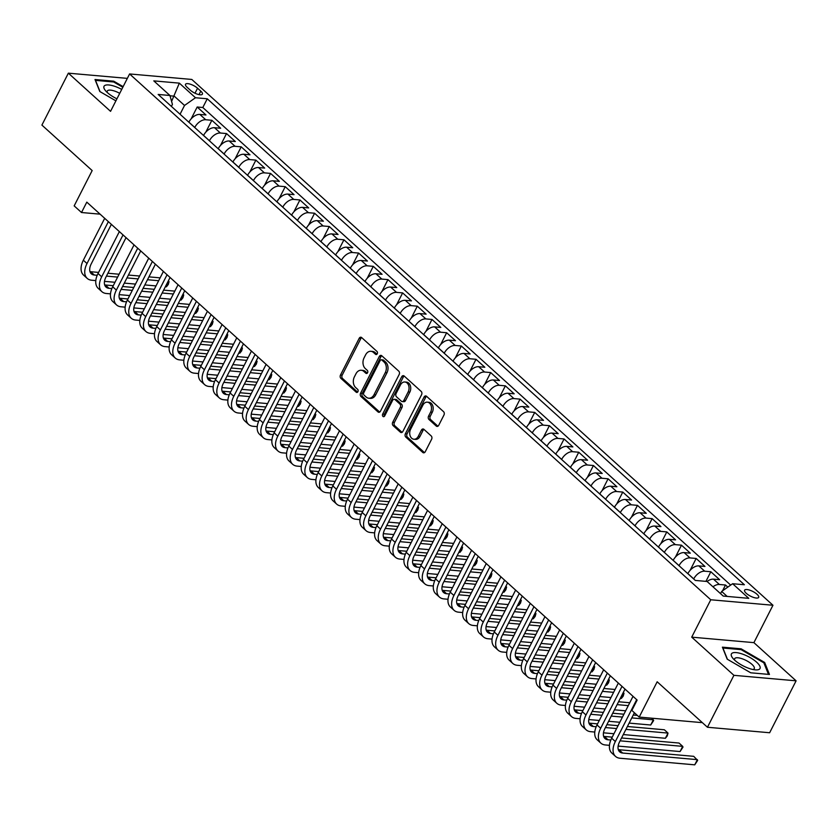 <?xml version="1.0" encoding="UTF-8"?>
<svg xmlns="http://www.w3.org/2000/svg" width="838" height="838" viewBox="0 0 838 838"><rect width="100%" height="100%" fill="white"/><g stroke="black" fill="none" stroke-linecap="round" stroke-linejoin="round"><path stroke-width="1.26" d="M377.257 353.772A1.697 1.236 -85 0 0 376.974 351.436L361.67 337.588A2.42 1.77 -85 0 0 360.843 337.211A2.42 1.77 -85 0 0 359.188 338.322L340.49 375.015A2.42 1.77 -85 0 0 340.898 378.357L356.202 392.205A1.697 1.236 -85 0 0 357.658 389.356L355.679 387.565A7.762 5.667 -85 0 1 354.39 376.87L355.951 373.811A7.762 5.667 -85 0 1 361.241 370.249A7.762 5.667 -85 0 1 363.881 371.454L365.86 373.245A1.697 1.236 -85 0 0 367.316 370.396L365.337 368.605A7.762 5.667 -85 0 1 364.048 357.91L365.609 354.851A7.762 5.667 -85 0 1 370.899 351.29A7.762 5.667 -85 0 1 373.539 352.494L375.518 354.285A1.697 1.236 -85 0 0 377.257 353.772M757.018 594.268A7.898 2.608 27 0 0 749.696 590.151A7.898 2.608 27 0 0 744.594 590.203A7.898 2.608 27 0 0 746.26 593.314A7.898 2.608 27 0 0 753.582 597.431A7.898 2.608 27 0 0 758.673 597.379A7.898 2.608 27 0 0 757.018 594.268M436.242 426.05A2.42 1.77 -85 0 0 437.069 426.427A2.42 1.77 -85 0 0 438.724 425.316L443.962 415.02A2.42 1.77 -85 0 0 443.564 411.678L426.563 396.301A2.42 1.77 -85 0 0 425.746 395.924A2.42 1.77 -85 0 0 424.091 397.034L405.393 433.738A2.42 1.77 -85 0 0 405.791 437.08L422.792 452.457A2.42 1.77 -85 0 0 423.619 452.834A2.42 1.77 -85 0 0 425.264 451.724L431.601 439.28A2.42 1.77 -85 0 0 431.203 435.938L423.934 429.36A2.42 1.77 -85 0 0 423.106 428.983A2.42 1.77 -85 0 0 421.451 430.093L418.309 436.263A6.484 4.735 -85 0 1 413.888 439.238A6.484 4.735 -85 0 1 410.599 429.286L422.907 405.131A6.484 4.735 -85 0 1 427.338 402.156A6.484 4.735 -85 0 1 430.617 412.107L428.564 416.13A2.42 1.77 -85 0 0 428.972 419.471L436.242 426.05L437.918 426.196A2.42 1.77 -85 0 0 437.928 426.207M127.345 78.374L68.36 73.168L41.9 125.092L92.17 170.564L74.173 205.876L81.506 212.517L86.806 202.136L637.142 700.065L631.852 710.446L639.195 717.087L701.385 722.576L701.668 722.021M733.91 675.323L796.1 680.823L753.907 642.641L691.717 637.152L733.91 675.323L707.45 727.258L657.181 681.776L639.195 717.087M691.717 637.152L710.76 599.767L129.597 73.954L191.797 79.442L772.961 605.256L710.76 599.767M68.36 73.168L110.553 111.339L129.597 73.954M399.171 374.492A2.42 1.77 -85 0 0 398.762 371.15L381.772 355.762A2.42 1.77 -85 0 0 380.944 355.385A2.42 1.77 -85 0 0 379.289 356.506L360.591 393.2A2.42 1.77 -85 0 0 360.989 396.542L377.99 411.919A2.42 1.77 -85 0 0 378.818 412.296A2.42 1.77 -85 0 0 380.473 411.186L399.171 374.492M404.167 376.032L421.168 391.409A2.42 1.77 -85 0 1 421.566 394.75L402.869 431.455A2.42 1.77 -85 0 1 401.213 432.565A2.42 1.77 -85 0 1 400.386 432.188L393.116 425.61A2.42 1.77 -85 0 1 392.708 422.268L400.292 407.383A2.42 1.77 -85 0 0 399.894 404.042L395.065 399.674A2.42 1.77 -85 0 0 394.248 399.297A2.42 1.77 -85 0 0 392.593 400.407L384.694 415.899A1.697 1.236 -85 0 1 382.673 414.077L401.685 376.765A2.42 1.77 -85 0 1 403.34 375.654A2.42 1.77 -85 0 1 404.167 376.032M796.1 680.823L769.64 732.747L707.45 727.258M727.813 587.103L725.509 585.018L722.555 590.811M712.96 586.799A9.878 5.908 -47.9 0 1 719.371 584.484L713.505 579.163L719.633 579.707L710.834 571.746L705.931 581.363M693.707 578.985L693.738 578.911A9.878 5.908 -47.9 0 1 704.695 571.202L698.829 565.891L704.957 566.436L696.158 558.464L690.093 570.364M679.031 565.702L679.063 565.64A9.878 5.908 -47.9 0 1 690.02 557.919L684.154 552.609L690.282 553.153L681.483 545.182L675.418 557.092M664.356 552.42L664.387 552.357A9.878 5.908 -47.9 0 1 675.344 544.648L669.468 539.337L675.606 539.871L666.807 531.91L660.742 543.81M649.68 539.148L649.712 539.085A9.878 5.908 -47.9 0 1 660.669 531.365L654.792 526.055L660.931 526.599L652.132 518.628L646.067 530.527M635.005 525.866L635.036 525.803A9.878 5.908 -47.9 0 1 645.993 518.094L640.117 512.772L646.255 513.317L637.456 505.356L631.391 517.256M620.33 512.594L620.361 512.521A9.878 5.908 -47.9 0 1 631.318 504.811L625.441 499.5L631.58 500.045L622.77 492.074L616.716 503.973M605.654 499.312L605.685 499.249A9.878 5.908 -47.9 0 1 616.642 491.529L610.766 486.218L616.904 486.763L608.095 478.791L602.04 490.701M590.979 486.03L591.01 485.967A9.878 5.908 -47.9 0 1 601.967 478.257L596.09 472.946L602.229 473.48L593.419 465.519L587.365 477.419M576.303 472.758L576.335 472.695A9.878 5.908 -47.9 0 1 587.291 464.975L581.415 459.664L587.553 460.209L578.744 452.237L572.679 464.137M561.628 459.475L561.659 459.413A9.878 5.908 -47.9 0 1 572.616 451.692L566.739 446.382L572.878 446.926L564.068 438.965L558.003 450.865M546.952 446.193L546.984 446.13A9.878 5.908 -47.9 0 1 557.94 438.421L552.064 433.11L558.202 433.655L549.393 425.683L543.328 437.583M532.266 432.921L532.308 432.858A9.878 5.908 -47.9 0 1 543.265 425.138L537.388 419.828L543.527 420.372L534.717 412.401L528.652 424.311M517.591 419.639L517.633 419.576A9.878 5.908 -47.9 0 1 528.589 411.867L522.713 406.556L528.851 407.09L520.042 399.129L513.977 411.029M502.915 406.367L502.957 406.304A9.878 5.908 -47.9 0 1 513.914 398.584L508.038 393.273L514.176 393.818L505.366 385.847L499.301 397.746M488.24 393.085L488.282 393.022A9.878 5.908 -47.9 0 1 499.239 385.302L493.362 379.991L499.5 380.536L490.691 372.575L484.626 384.474M473.564 379.803L473.596 379.74A9.878 5.908 -47.9 0 1 484.563 372.03L478.687 366.719L484.825 367.264L476.015 359.293L469.95 371.192M458.889 366.531L458.92 366.468A9.878 5.908 -47.9 0 1 469.877 358.748L464.011 353.437L470.149 353.982L461.34 346.01L455.275 357.92M444.213 353.248L444.245 353.186A9.878 5.908 -47.9 0 1 455.202 345.476L449.336 340.165L455.474 340.699L446.664 332.738L440.599 344.638M429.538 339.977L429.569 339.914A9.878 5.908 -47.9 0 1 440.526 332.194L434.66 326.883L440.798 327.428L431.989 319.456L425.924 331.356M414.862 326.694L414.894 326.631A9.878 5.908 -47.9 0 1 425.851 318.911L419.985 313.601L426.123 314.145L417.314 306.184L411.249 318.084M400.187 313.412L400.218 313.349A9.878 5.908 -47.9 0 1 411.175 305.64L405.309 300.329L411.448 300.873L402.638 292.902L396.573 304.802M385.511 300.14L385.543 300.077A9.878 5.908 -47.9 0 1 396.5 292.357L390.634 287.046L396.772 287.591L387.963 279.62L381.898 291.53M370.836 286.858L370.867 286.795A9.878 5.908 -47.9 0 1 381.824 279.085L375.958 273.775L382.097 274.309L373.287 266.348L367.222 278.247M356.16 273.586L356.192 273.523A9.878 5.908 -47.9 0 1 367.149 265.803L361.283 260.492L367.421 261.037L358.612 253.066L352.547 264.965M341.485 260.304L341.516 260.241A9.878 5.908 -47.9 0 1 352.473 252.521L346.607 247.21L352.746 247.755L343.936 239.794L337.871 251.693M326.81 247.021L326.841 246.959A9.878 5.908 -47.9 0 1 337.798 239.249L331.932 233.938L338.06 234.483L329.261 226.511L323.196 238.411M312.134 233.75L312.165 233.687A9.878 5.908 -47.9 0 1 323.122 225.967L317.256 220.656L323.384 221.201L314.585 213.229L308.52 225.139M297.459 220.467L297.49 220.404A9.878 5.908 -47.9 0 1 308.447 212.695L302.581 207.384L308.709 207.918L299.91 199.957L293.845 211.857M282.783 207.196L282.815 207.133A9.878 5.908 -47.9 0 1 293.771 199.413L287.905 194.102L294.033 194.646L285.234 186.675L279.169 198.575M268.108 193.913L268.139 193.85A9.878 5.908 -47.9 0 1 279.096 186.13L273.23 180.819L279.358 181.364L270.559 173.403L264.494 185.303M253.432 180.631L253.464 180.568A9.878 5.908 -47.9 0 1 264.42 172.858L258.554 167.548L264.682 168.092L255.883 160.121L249.818 172.02M238.757 167.359L238.788 167.296A9.878 5.908 -47.9 0 1 249.745 159.576L243.879 154.265L250.007 154.81L241.208 146.839L235.143 158.749M224.081 154.077L224.113 154.014A9.878 5.908 -47.9 0 1 235.069 146.304L229.203 140.994L235.331 141.528L226.532 133.567L220.467 145.466M209.406 140.805L209.437 140.732A9.878 5.908 -47.9 0 1 220.394 133.022L214.528 127.711L220.656 128.256L211.857 120.284L205.719 119.74A9.878 5.908 132.1 0 0 194.762 127.46L194.73 127.523M205.792 132.184L211.857 120.284M698.829 565.891A9.878 5.908 132.1 0 0 687.872 573.601L687.83 573.663M684.154 552.609A9.878 5.908 132.1 0 0 673.197 560.329L673.155 560.392M669.468 539.337A9.878 5.908 132.1 0 0 658.511 547.046L658.479 547.109M654.792 526.055A9.878 5.908 132.1 0 0 643.835 533.775L643.804 533.837M640.117 512.772A9.878 5.908 132.1 0 0 629.16 520.492L629.129 520.555M625.441 499.5A9.878 5.908 132.1 0 0 614.484 507.21L614.453 507.273M610.766 486.218A9.878 5.908 132.1 0 0 599.809 493.938L599.778 494.001M596.09 472.946A9.878 5.908 132.1 0 0 585.134 480.656L585.102 480.719M581.415 459.664A9.878 5.908 132.1 0 0 570.458 467.384L570.427 467.447M566.739 446.382A9.878 5.908 132.1 0 0 555.783 454.102L555.751 454.165M552.064 433.11A9.878 5.908 132.1 0 0 541.107 440.819L541.076 440.882M537.388 419.828A9.878 5.908 132.1 0 0 526.432 427.548L526.4 427.61M522.713 406.556A9.878 5.908 132.1 0 0 511.756 414.265L511.725 414.328M508.038 393.273A9.878 5.908 132.1 0 0 497.081 400.993L497.049 401.056M493.362 379.991A9.878 5.908 132.1 0 0 482.405 387.711L482.374 387.774M478.687 366.719A9.878 5.908 132.1 0 0 467.73 374.429L467.698 374.492M464.011 353.437A9.878 5.908 132.1 0 0 453.054 361.157L453.023 361.22M449.336 340.165A9.878 5.908 132.1 0 0 438.379 347.875L438.347 347.938M434.66 326.883A9.878 5.908 132.1 0 0 423.703 334.592L423.672 334.666M419.985 313.601A9.878 5.908 132.1 0 0 409.028 321.321L408.996 321.383M405.309 300.329A9.878 5.908 132.1 0 0 394.352 308.038L394.321 308.101M390.634 287.046A9.878 5.908 132.1 0 0 379.677 294.767L379.645 294.829M375.958 273.775A9.878 5.908 132.1 0 0 365.001 281.484L364.97 281.547M361.283 260.492A9.878 5.908 132.1 0 0 350.326 268.202L350.294 268.275M346.607 247.21A9.878 5.908 132.1 0 0 335.65 254.93L335.619 254.993M331.932 233.938A9.878 5.908 132.1 0 0 320.975 241.648L320.944 241.711M317.256 220.656A9.878 5.908 132.1 0 0 306.299 228.376L306.268 228.439M302.581 207.384A9.878 5.908 132.1 0 0 291.624 215.094L291.593 215.157M287.905 194.102A9.878 5.908 132.1 0 0 276.949 201.811L276.917 201.885M273.23 180.819A9.878 5.908 132.1 0 0 262.273 188.54L262.242 188.602M258.554 167.548A9.878 5.908 132.1 0 0 247.598 175.257L247.556 175.32M243.879 154.265A9.878 5.908 132.1 0 0 232.922 161.985L232.88 162.048M229.203 140.994A9.878 5.908 132.1 0 0 218.247 148.703L218.205 148.766M214.528 127.711A9.878 5.908 132.1 0 0 203.571 135.421L203.529 135.494M187.125 87.299L190.362 90.221A7.657 2.524 27 0 0 197.454 94.202A7.657 2.524 27 0 0 202.387 94.16A7.657 2.524 27 0 0 200.785 91.143L197.548 88.22A7.657 2.524 27 0 0 190.456 84.24A7.657 2.524 27 0 0 185.523 84.282A7.657 2.524 27 0 0 187.125 87.299M727.175 596.426L721.665 591.439L732.622 583.719L744.385 584.756L207.258 98.779L195.484 97.742L184.528 105.452L180.055 114.24M732.622 583.719L748.763 598.332L723.215 596.069L707.073 581.467L695.31 580.43L158.173 94.443L169.936 95.49L153.794 80.877L179.342 83.14L195.484 97.742M730.673 585.092L202.806 107.505L197.181 107.013L205.98 114.974L199.853 114.429A9.878 5.908 132.1 0 0 188.885 122.149L188.854 122.212M220.394 133.022L226.532 133.567M235.069 146.304L241.208 146.839M249.745 159.576L255.883 160.121M264.42 172.858L270.559 173.403M279.096 186.13L285.234 186.675M293.771 199.413L299.91 199.957M308.447 212.695L314.585 213.229M323.122 225.967L329.261 226.511M337.798 239.249L343.936 239.794M352.473 252.521L358.612 253.066M367.149 265.803L373.287 266.348M381.824 279.085L387.963 279.62M396.5 292.357L402.638 292.902M411.175 305.64L417.314 306.184M425.851 318.911L431.989 319.456M440.526 332.194L446.664 332.738M455.202 345.476L461.34 346.01M469.877 358.748L476.015 359.293M484.563 372.03L490.691 372.575M499.239 385.302L505.366 385.847M513.914 398.584L520.042 399.129M528.589 411.867L534.717 412.401M543.265 425.138L549.393 425.683M557.94 438.421L564.068 438.965M572.616 451.692L578.744 452.237M587.291 464.975L593.419 465.519M601.967 478.257L608.095 478.791M616.642 491.529L622.77 492.074M631.318 504.811L637.456 505.356M645.993 518.094L652.132 518.628M660.669 531.365L666.807 531.91M675.344 544.648L681.483 545.182M690.02 557.919L696.158 558.464M704.695 571.202L710.834 571.746M719.371 584.484L725.509 585.018M721.665 591.439L720.533 593.65M184.528 105.452L174.252 96.16L170.02 95.783M171.591 101.398L179.342 83.14M171.392 106.416L172.429 104.383L169.936 95.49M753.907 642.641L772.961 605.256M81.506 212.517L100.099 214.161M191.116 118.912L197.181 107.013M202.806 107.505L207.258 98.779M713.505 579.163A9.878 5.908 132.1 0 0 707.094 581.488M123.134 86.639L113.738 81.181L95.008 79.526L99.806 91.52L115.895 100.843M769.452 674.454L764.654 662.47L741.127 648.822L722.398 647.166L727.195 659.16L750.722 672.799L769.452 674.454M113.35 81.946L113.738 81.181M740.74 649.586L741.127 648.822M764.13 663.497L764.654 662.47M376.953 354.202L375.225 352.641A7.762 5.667 -85 0 0 372.585 351.436L370.899 351.29M361.241 370.249L362.917 370.396A7.762 5.667 -85 0 1 365.567 371.601L367.285 373.161M361.66 337.578A2.42 1.77 -85 0 0 360.874 338.468L342.176 375.162A2.42 1.77 -85 0 0 342.574 378.504L357.627 392.121M381.751 355.752A2.42 1.77 -85 0 0 380.965 356.653L362.267 393.347A2.42 1.77 -85 0 0 362.676 396.688L379.666 412.066A2.42 1.77 -85 0 0 379.677 412.076L377.99 411.919M381.898 360.057A1.697 1.236 -85 0 0 380.159 360.57L363.744 392.781A1.697 1.236 -85 0 0 364.027 395.117L366.122 397.013A7.762 5.667 -85 0 0 368.762 398.218A7.762 5.667 -85 0 0 374.052 394.656L385.271 372.638A7.762 5.667 -85 0 0 383.982 361.943L381.898 360.057L383.574 360.204A1.697 1.236 -85 0 0 382.997 359.942L381.321 359.795M368.762 398.218L370.438 398.364A7.762 5.667 -85 0 0 375.728 394.803L374.052 394.656M383.574 360.204L385.669 362.089A7.762 5.667 -85 0 1 386.957 372.784L375.728 394.803M400.386 432.188L402.072 432.335A2.42 1.77 -85 0 0 402.083 432.345L394.792 425.756L393.116 425.61M394.248 399.297L395.924 399.443A2.42 1.77 -85 0 1 396.751 399.82L401.58 404.188A2.42 1.77 -85 0 1 401.978 407.53L394.394 422.415A2.42 1.77 -85 0 0 394.792 425.756M404.157 376.021A2.42 1.77 -85 0 0 403.371 376.922L384.359 414.223A1.697 1.236 -85 0 0 384.412 416.308M408.169 391.933A6.484 4.735 -85 0 0 404.88 381.992A6.484 4.735 -85 0 0 400.459 384.967L396.123 393.472A2.42 1.77 -85 0 0 396.521 396.814L401.35 401.182A2.42 1.77 -85 0 0 402.177 401.559A2.42 1.77 -85 0 0 403.832 400.449L408.169 391.933L409.845 392.09A6.484 4.735 -85 0 0 406.566 382.138L404.88 381.992M402.177 401.559L403.853 401.706A2.42 1.77 -85 0 0 405.508 400.595L403.832 400.449M409.845 392.09L405.508 400.595M427.338 402.156L429.014 402.303A6.484 4.735 -85 0 1 432.293 412.254L430.25 416.276A2.42 1.77 -85 0 0 430.648 419.618L437.918 426.196M413.888 439.238L415.564 439.384A6.484 4.735 -85 0 0 419.985 436.409L418.309 436.263M423.913 429.349A2.42 1.77 -85 0 0 423.127 430.24L419.985 436.409M426.552 396.29A2.42 1.77 -85 0 0 425.767 397.181L407.069 433.885A2.42 1.77 -85 0 0 407.467 437.227L424.468 452.604A2.42 1.77 -85 0 0 424.478 452.614M95.804 280.594L91.688 280.227A18.52 11.083 -47.9 0 1 87.194 278.384L83.528 275.063A18.52 11.083 -47.9 0 1 83.339 260.209L104.687 218.32M87.194 278.384A18.52 11.083 -47.9 0 1 87.016 263.53L108.364 221.641M111.37 224.354L91.216 263.907A12.35 7.385 132.1 0 0 91.332 273.806A12.35 7.385 132.1 0 0 94.327 275.032L97.198 275.283M89.98 271.617A12.35 7.385 132.1 0 0 90.661 271.711L98.57 272.413M106.447 276.1L117.624 277.095M126.957 277.912L138.144 278.907M147.478 279.724L158.665 280.709M167.998 281.537L169.046 281.631L168.291 280.95M107.903 273.24L119.09 274.225M128.424 275.053L139.611 276.037M148.934 276.865L160.121 277.849M166.395 286.826L169.046 281.631L168.281 284.459L166.395 286.826L165.348 286.732M156.015 285.905L144.827 284.92M135.505 284.092L124.317 283.108M114.984 282.28L104.488 281.359M121.73 89.394A16.058 5.3 27 0 0 106.876 84.931A16.058 5.3 27 0 0 105.483 90.651A16.058 5.3 27 0 0 107.4 92.62A16.058 5.3 27 0 0 116.932 98.811M119.719 93.343A10.988 3.624 27 0 0 107.274 91.059A10.988 3.624 27 0 0 107.348 92.578M100.047 91.656L95.522 80.375L113.675 81.977L122.809 87.267M742.918 654.237A16.058 5.3 27 0 0 732.873 658.291A16.058 5.3 27 0 0 748.512 668.221A16.058 5.3 27 0 0 755.635 669.887A16.058 5.3 27 0 0 758.62 664.251A16.058 5.3 27 0 0 742.918 654.237M752.974 669.51A10.988 3.624 27 0 0 754.252 668.672A10.988 3.624 27 0 0 742.541 658.898A10.988 3.624 27 0 0 734.664 658.699A10.988 3.624 27 0 0 734.748 660.218M727.436 659.297L722.922 648.015L741.064 649.618L763.858 662.827L768.477 674.37M110.48 293.866L106.363 293.499A18.52 11.083 -47.9 0 1 101.869 291.655L98.203 288.345A18.52 11.083 -47.9 0 1 98.025 273.492L119.363 231.592M101.869 291.655A18.52 11.083 -47.9 0 1 101.691 276.812L123.039 234.912M126.046 237.636L105.892 277.179A12.35 7.385 132.1 0 0 106.007 287.078A12.35 7.385 132.1 0 0 109.003 288.314L111.873 288.565M104.656 284.889A12.35 7.385 132.1 0 0 105.337 284.993L113.245 285.685M121.122 289.382L132.299 290.367M141.632 291.195L152.82 292.179M162.153 293.007L173.34 293.991M182.674 294.819L183.721 294.913L182.967 294.232M122.578 286.512L133.766 287.497M143.099 288.324L154.286 289.309M163.62 290.137L174.796 291.121M181.071 300.098L183.721 294.913L182.956 297.741L181.071 300.098L180.023 300.004M170.69 299.187L159.503 298.202M150.18 297.375L138.993 296.39M129.66 295.563L119.164 294.63M125.155 307.148L121.039 306.781A18.52 11.083 -47.9 0 1 116.545 304.938L112.879 301.617A18.52 11.083 -47.9 0 1 112.701 286.774L134.049 244.874M116.545 304.938A18.52 11.083 -47.9 0 1 116.367 290.095L137.715 248.195M140.721 250.908L120.567 290.461A12.35 7.385 132.1 0 0 120.682 300.36A12.35 7.385 132.1 0 0 123.678 301.586L126.548 301.837M119.331 298.171A12.35 7.385 132.1 0 0 120.012 298.265L127.921 298.967M135.798 302.654L146.975 303.649M156.308 304.466L167.495 305.461M176.828 306.279L188.016 307.274M197.349 308.091L198.397 308.185L197.642 307.504M137.254 299.795L148.441 300.779M157.774 301.607L168.962 302.591M178.295 303.419L189.472 304.404M195.757 313.381L198.397 308.185L197.632 311.024L195.757 313.381L194.699 313.286M185.366 312.459L174.189 311.474M164.856 310.647L153.668 309.662M144.335 308.834L133.839 307.913M139.831 320.42L135.714 320.064A18.52 11.083 -47.9 0 1 131.22 318.22L127.554 314.899A18.52 11.083 -47.9 0 1 127.376 300.046L148.724 258.156M131.22 318.22A18.52 11.083 -47.9 0 1 131.042 303.366L152.39 261.466M155.397 264.19L135.243 303.744A12.35 7.385 132.1 0 0 135.358 313.642A12.35 7.385 132.1 0 0 138.354 314.868L141.224 315.119M134.007 311.453A12.35 7.385 132.1 0 0 134.688 311.547L142.596 312.249M150.473 315.936L161.661 316.921M170.983 317.749L182.171 318.733M191.504 319.561L202.691 320.545M212.024 321.373L213.072 321.467L212.318 320.786M151.929 313.066L163.117 314.061M172.45 314.879L183.637 315.874M192.97 316.691L204.147 317.686M210.432 326.663L213.072 321.467L212.307 324.296L210.432 326.663L209.374 326.569M200.041 325.741L188.864 324.756M179.531 323.929L168.344 322.944M159.011 322.117L148.515 321.195M154.506 333.702L150.39 333.335A18.52 11.083 -47.9 0 1 145.896 331.492L142.23 328.171A18.52 11.083 -47.9 0 1 142.051 313.328L163.4 271.428M145.896 331.492A18.52 11.083 -47.9 0 1 145.718 316.649L167.066 274.749M170.072 277.472L149.918 317.015A12.35 7.385 132.1 0 0 150.033 326.914A12.35 7.385 132.1 0 0 153.029 328.14L155.899 328.402M148.682 324.725A12.35 7.385 132.1 0 0 149.363 324.83L157.272 325.521M165.149 329.219L176.336 330.203M185.659 331.031L196.846 332.016M206.179 332.843L217.367 333.828M226.7 334.655L227.747 334.739L226.993 334.069M166.605 326.349L177.792 327.333M187.125 328.161L198.313 329.145M207.646 329.973L218.823 330.958M225.108 339.935L227.747 334.739L226.983 337.578L225.108 339.935L224.05 339.84M214.717 339.023L203.54 338.028M194.207 337.211L183.019 336.216M173.686 335.399L163.19 334.467M169.182 346.984L165.065 346.618A18.52 11.083 -47.9 0 1 160.571 344.774L156.905 341.454A18.52 11.083 -47.9 0 1 156.727 326.6L178.075 284.711M160.571 344.774A18.52 11.083 -47.9 0 1 160.393 329.921L181.741 288.031M184.748 290.744L164.594 330.298A12.35 7.385 132.1 0 0 164.719 340.197A12.35 7.385 132.1 0 0 167.705 341.422L170.575 341.674M163.358 338.007A12.35 7.385 132.1 0 0 164.038 338.102L171.947 338.803M179.824 342.491L191.012 343.486M200.334 344.303L211.522 345.298M220.855 346.115L232.042 347.11M241.375 347.927L242.423 348.021L241.669 347.341M181.28 339.631L192.468 340.616M201.801 341.443L212.988 342.428M222.321 343.255L233.509 344.24M239.783 353.217L242.423 348.021L241.658 350.85L239.783 353.217L238.725 353.123M229.403 352.295L218.215 351.311M208.882 350.483L197.695 349.498M188.361 348.671L177.866 347.749M183.857 360.256L179.741 359.89A18.52 11.083 -47.9 0 1 175.247 358.046L171.581 354.736A18.52 11.083 -47.9 0 1 171.402 339.882L192.75 297.982M175.247 358.046A18.52 11.083 -47.9 0 1 175.069 343.203L196.417 301.303M199.423 304.026L179.269 343.57A12.35 7.385 132.1 0 0 179.395 353.468A12.35 7.385 132.1 0 0 182.38 354.704L185.25 354.956M178.033 351.279A12.35 7.385 132.1 0 0 178.714 351.384L186.623 352.075M194.5 355.773L205.687 356.758M215.01 357.585L226.197 358.57M235.53 359.397L246.718 360.382M256.051 361.209L257.098 361.304L256.355 360.623M195.956 352.903L207.143 353.887M216.476 354.715L227.664 355.7M236.997 356.527L248.184 357.512M254.459 366.489L257.098 361.304L256.334 364.132L254.459 366.489L253.401 366.405M244.078 365.578L232.891 364.593M223.557 363.765L212.37 362.781M203.037 361.953L192.541 361.021M198.533 373.539L194.416 373.172A18.52 11.083 -47.9 0 1 189.922 371.328L186.256 368.008A18.52 11.083 -47.9 0 1 186.078 353.165L207.426 311.265M189.922 371.328A18.52 11.083 -47.9 0 1 189.744 356.485L211.092 314.585M214.099 317.298L193.945 356.852A12.35 7.385 132.1 0 0 194.07 366.751A12.35 7.385 132.1 0 0 197.056 367.976L199.926 368.228M192.709 364.561A12.35 7.385 132.1 0 0 193.389 364.656L201.298 365.358M209.175 369.045L220.363 370.04M229.685 370.857L240.873 371.852M250.206 372.669L261.393 373.664M270.726 374.481L271.774 374.576L271.03 373.895M210.631 366.185L221.819 367.17M231.152 367.997L242.339 368.982M251.672 369.809L262.86 370.794M269.134 379.771L271.774 374.576L271.009 377.414L269.134 379.771L268.076 379.677M258.753 378.849L247.566 377.865M238.233 377.037L227.046 376.053M217.712 375.225L207.216 374.303M213.208 386.81L209.091 386.454A18.52 11.083 -47.9 0 1 204.598 384.611L200.931 381.29A18.52 11.083 -47.9 0 1 200.753 366.436L222.101 324.547M204.598 384.611A18.52 11.083 -47.9 0 1 204.42 369.757L225.768 327.857M228.774 330.581L208.62 370.134A12.35 7.385 132.1 0 0 208.746 380.033A12.35 7.385 132.1 0 0 211.731 381.259L214.601 381.51M207.384 377.844A12.35 7.385 132.1 0 0 208.065 377.938L215.974 378.64M223.851 382.327L235.038 383.312M244.371 384.139L255.548 385.124M264.881 385.951L276.069 386.936M285.402 387.764L286.449 387.858L285.706 387.177M225.307 379.457L236.494 380.452M245.827 381.269L257.015 382.264M266.348 383.081L277.535 384.076M283.81 393.053L286.449 387.858L285.685 390.686L283.81 393.053L282.752 392.959M273.429 392.132L262.242 391.147M252.908 390.319L241.721 389.335M232.388 388.507L221.892 387.585M227.884 400.093L223.767 399.726A18.52 11.083 -47.9 0 1 219.273 397.882L215.607 394.562A18.52 11.083 -47.9 0 1 215.429 379.719L236.777 337.819M219.273 397.882A18.52 11.083 -47.9 0 1 219.095 383.039L240.443 341.139M243.449 343.863L223.296 383.406A12.35 7.385 132.1 0 0 223.421 393.305A12.35 7.385 132.1 0 0 226.407 394.53L229.277 394.792M222.06 391.116A12.35 7.385 132.1 0 0 222.74 391.22L230.649 391.912M238.526 395.609L249.714 396.594M259.047 397.422L270.224 398.406M279.557 399.234L290.744 400.218M300.077 401.046L301.125 401.13L300.381 400.459M239.982 392.739L251.17 393.724M260.503 394.551L271.69 395.536M281.023 396.364L292.211 397.348M298.485 406.325L301.125 401.13L300.36 403.968L298.485 406.325L297.427 406.231M288.104 405.414L276.917 404.419M267.584 403.602L256.397 402.607M247.063 401.79L236.567 400.857M242.559 413.375L238.442 413.008A18.52 11.083 -47.9 0 1 233.949 411.165L230.282 407.844A18.52 11.083 -47.9 0 1 230.104 392.991L251.452 351.101M233.949 411.165A18.52 11.083 -47.9 0 1 233.771 396.311L255.119 354.422M258.125 357.135L237.971 396.688A12.35 7.385 132.1 0 0 238.097 406.587A12.35 7.385 132.1 0 0 241.082 407.813L243.952 408.064M236.735 404.398A12.35 7.385 132.1 0 0 237.416 404.492L245.325 405.194M253.202 408.881L264.389 409.876M273.722 410.693L284.899 411.688M294.232 412.506L305.42 413.501M314.753 414.318L315.8 414.412L315.057 413.731M254.658 406.021L265.845 407.006M275.178 407.834L286.366 408.818M295.699 409.646L306.886 410.63M313.161 419.608L315.8 414.412L315.036 417.24L313.161 419.608L312.113 419.513M302.78 418.686L291.593 417.701M282.259 416.874L271.072 415.889M261.739 415.061L251.243 414.14M257.235 426.647L253.118 426.28A18.52 11.083 -47.9 0 1 248.624 424.437L244.958 421.126A18.52 11.083 -47.9 0 1 244.78 406.273L266.128 364.373M248.624 424.437A18.52 11.083 -47.9 0 1 248.446 409.593L269.794 367.693M272.8 370.417L252.647 409.96A12.35 7.385 132.1 0 0 252.772 419.859A12.35 7.385 132.1 0 0 255.758 421.095L258.628 421.346M251.41 417.67A12.35 7.385 132.1 0 0 252.091 417.774L260 418.476M267.877 422.163L279.064 423.148M288.398 423.976L299.585 424.96M308.908 425.788L320.095 426.772M329.428 427.6L330.476 427.694L329.732 427.013M269.333 419.293L280.521 420.278M289.854 421.105L301.041 422.09M310.374 422.918L321.562 423.902M327.836 432.879L330.476 427.694L329.711 430.523L327.836 432.879L326.789 432.796M317.455 431.968L306.268 430.983M296.935 430.156L285.748 429.171M276.414 428.344L265.918 427.411M271.91 439.929L267.793 439.562A18.52 11.083 -47.9 0 1 263.3 437.719L259.633 434.398A18.52 11.083 -47.9 0 1 259.455 419.555L280.803 377.655M263.3 437.719A18.52 11.083 -47.9 0 1 263.122 422.876L284.47 380.976M287.476 383.689L267.322 423.242A12.35 7.385 132.1 0 0 267.448 433.141A12.35 7.385 132.1 0 0 270.433 434.367L273.303 434.618M266.086 430.952A12.35 7.385 132.1 0 0 266.767 431.046L274.675 431.748M282.553 435.435L293.74 436.43M303.073 437.247L314.26 438.243M323.583 439.06L334.771 440.055M344.104 440.872L345.151 440.966L344.408 440.285M284.009 432.576L295.196 433.56M304.529 434.388L315.716 435.372M325.05 436.2L336.237 437.185M342.512 446.162L345.151 440.966L344.387 443.805L342.512 446.162L341.464 446.067M332.131 445.24L320.944 444.255M311.61 443.428L300.423 442.443M291.09 441.616L280.594 440.694M286.586 453.201L282.469 452.845A18.52 11.083 -47.9 0 1 277.975 451.001L274.309 447.681A18.52 11.083 -47.9 0 1 274.131 432.827L295.479 390.937M277.975 451.001A18.52 11.083 -47.9 0 1 277.797 436.148L299.145 394.248M302.151 396.971L281.997 436.525A12.35 7.385 132.1 0 0 282.123 446.424A12.35 7.385 132.1 0 0 285.119 447.649L287.979 447.901M280.761 444.234A12.35 7.385 132.1 0 0 281.442 444.329L289.351 445.03M297.228 448.718L308.415 449.702M317.749 450.53L328.936 451.514M338.259 452.342L349.446 453.327M358.779 454.154L359.827 454.248L359.083 453.568M298.684 445.847L309.871 446.843M319.205 447.66L330.392 448.655M339.725 449.472L350.913 450.467M357.187 459.444L359.827 454.248L359.062 457.077L357.187 459.444L356.14 459.35M346.806 458.522L335.619 457.538M326.286 456.71L315.098 455.725M305.765 454.898L295.269 453.976M301.261 466.483L297.144 466.117A18.52 11.083 -47.9 0 1 292.651 464.273L288.984 460.952A18.52 11.083 -47.9 0 1 288.806 446.109L310.154 404.209M292.651 464.273A18.52 11.083 -47.9 0 1 292.472 449.43L313.821 407.53M316.827 410.253L296.673 449.797A12.35 7.385 132.1 0 0 296.799 459.695A12.35 7.385 132.1 0 0 299.795 460.931L302.654 461.183M295.437 457.506A12.35 7.385 132.1 0 0 296.118 457.611L304.037 458.302M311.904 462L323.091 462.985M332.424 463.812L343.611 464.797M352.934 465.624L364.121 466.609M373.455 467.436L374.502 467.52L373.758 466.85M313.36 459.13L324.547 460.114M333.88 460.942L345.067 461.927M354.401 462.754L365.588 463.739M371.863 472.716L374.502 467.52L373.738 470.359L371.863 472.716L370.815 472.622M361.482 471.804L350.294 470.809M340.961 469.992L329.774 468.997M320.441 468.18L309.945 467.248M315.936 479.765L311.82 479.399A18.52 11.083 -47.9 0 1 307.326 477.555L303.66 474.235A18.52 11.083 -47.9 0 1 303.482 459.381L324.83 417.492M307.326 477.555A18.52 11.083 -47.9 0 1 307.148 462.702L328.496 420.812M331.502 423.525L311.348 463.079A12.35 7.385 132.1 0 0 311.474 472.978A12.35 7.385 132.1 0 0 314.47 474.203L317.33 474.455M310.112 470.788A12.35 7.385 132.1 0 0 310.793 470.883L318.712 471.585M326.579 475.272L337.766 476.267M347.1 477.084L358.287 478.079M367.62 478.896L378.797 479.891M388.13 480.708L389.178 480.803L388.434 480.122M328.035 472.412L339.222 473.397M348.556 474.224L359.743 475.209M369.076 476.036L380.263 477.021M386.538 485.998L389.178 480.803L388.413 483.631L386.538 485.998L385.49 485.904M376.157 485.076L364.97 484.092M355.637 483.264L344.449 482.279M335.116 481.452L324.62 480.53M330.612 493.037L326.495 492.671A18.52 11.083 -47.9 0 1 322.002 490.838L318.335 487.517A18.52 11.083 -47.9 0 1 318.157 472.663L339.505 430.763M322.002 490.838A18.52 11.083 -47.9 0 1 321.823 475.984L343.171 434.084M346.178 436.808L326.024 476.351A12.35 7.385 132.1 0 0 326.15 486.25A12.35 7.385 132.1 0 0 329.145 487.486L332.005 487.737M324.788 484.071A12.35 7.385 132.1 0 0 325.469 484.165L333.388 484.867M341.255 488.554L352.442 489.539M361.775 490.366L372.962 491.351M382.296 492.178L393.472 493.163M402.806 493.991L403.864 494.085L403.109 493.404M342.711 485.684L353.898 486.679M363.231 487.496L374.418 488.491M383.752 489.308L394.939 490.293M401.213 499.27L403.864 494.085L403.088 496.913L401.213 499.27L400.166 499.186M390.833 498.359L379.645 497.374M370.312 496.546L359.125 495.562M349.792 494.734L339.296 493.802M345.287 506.32L341.171 505.953A18.52 11.083 -47.9 0 1 336.677 504.109L333.011 500.789A18.52 11.083 -47.9 0 1 332.833 485.946L354.181 444.046M336.677 504.109A18.52 11.083 -47.9 0 1 336.499 489.266L357.847 447.366M360.853 450.079L340.699 489.633A12.35 7.385 132.1 0 0 340.825 499.532A12.35 7.385 132.1 0 0 343.821 500.757L346.681 501.009M339.463 497.343A12.35 7.385 132.1 0 0 340.144 497.437L348.063 498.139M355.93 501.826L367.117 502.821M376.451 503.638L387.638 504.633M396.971 505.45L408.148 506.445M417.481 507.262L418.539 507.357L417.785 506.676M357.386 498.966L368.573 499.951M377.907 500.778L389.094 501.763M398.427 502.591L409.614 503.575M415.889 512.552L418.539 507.357L417.764 510.195L415.889 512.552L414.841 512.458M405.508 511.63L394.321 510.646M384.988 509.818L373.8 508.834M364.467 508.006L353.971 507.084M359.963 519.591L355.846 519.235A18.52 11.083 -47.9 0 1 351.352 517.392L347.686 514.071A18.52 11.083 -47.9 0 1 347.508 499.218L368.856 457.328M351.352 517.392A18.52 11.083 -47.9 0 1 351.174 502.538L372.522 460.638M375.529 463.362L355.375 502.915A12.35 7.385 132.1 0 0 355.501 512.814A12.35 7.385 132.1 0 0 358.496 514.04L361.356 514.291M354.139 510.625A12.35 7.385 132.1 0 0 354.82 510.719L362.739 511.421M370.606 515.108L381.793 516.093M391.126 516.92L402.313 517.905M411.647 518.732L422.823 519.717M432.157 520.545L433.215 520.639L432.46 519.958M372.072 512.238L383.249 513.233M392.582 514.05L403.769 515.045M413.103 515.862L424.29 516.857M430.564 525.835L433.215 520.639L432.439 523.467L430.564 525.835L429.517 525.74M420.184 524.913L408.996 523.928M399.663 523.101L388.476 522.116M379.143 521.288L368.647 520.367M374.638 532.874L370.522 532.507A18.52 11.083 -47.9 0 1 366.028 530.664L362.362 527.343A18.52 11.083 -47.9 0 1 362.184 512.5L383.532 470.6M366.028 530.664A18.52 11.083 -47.9 0 1 365.85 515.82L387.198 473.92M390.204 476.644L370.061 516.187A12.35 7.385 132.1 0 0 370.176 526.086A12.35 7.385 132.1 0 0 373.172 527.322L376.032 527.573M368.814 523.897A12.35 7.385 132.1 0 0 369.495 524.001L377.414 524.693M385.281 528.39L396.468 529.375M405.802 530.203L416.989 531.187M426.322 532.015L437.509 532.999M446.832 533.827L447.89 533.911L447.136 533.24M386.747 525.52L397.924 526.505M407.258 527.332L418.445 528.317M427.778 529.145L438.965 530.129M445.24 539.106L447.89 533.911L447.115 536.749L445.24 539.106L444.192 539.012M434.859 538.195L423.672 537.2M414.339 536.383L403.151 535.388M393.818 534.571L383.322 533.638M389.314 546.156L385.197 545.789A18.52 11.083 -47.9 0 1 380.714 543.946L377.037 540.625A18.52 11.083 -47.9 0 1 376.859 525.772L398.207 483.882M380.714 543.946A18.52 11.083 -47.9 0 1 380.525 529.092L401.873 487.203M404.88 489.916L384.736 529.469A12.35 7.385 132.1 0 0 384.851 539.368A12.35 7.385 132.1 0 0 387.847 540.594L390.707 540.845M383.5 537.179A12.35 7.385 132.1 0 0 384.171 537.273L392.09 537.975M399.956 541.662L411.144 542.657M420.477 543.474L431.664 544.47M440.998 545.287L452.185 546.282M461.508 547.099L462.566 547.193L461.811 546.512M401.423 538.803L412.6 539.787M421.933 540.615L433.12 541.599M442.454 542.427L453.641 543.412M459.915 552.389L462.566 547.193L461.79 550.021L459.915 552.389L458.868 552.294M449.535 551.467L438.347 550.482M429.014 549.655L417.827 548.67M408.494 547.843L397.998 546.921M403.989 559.428L399.873 559.061A18.52 11.083 -47.9 0 1 395.389 557.228L391.713 553.908A18.52 11.083 -47.9 0 1 391.535 539.054L412.883 497.154M395.389 557.228A18.52 11.083 -47.9 0 1 395.201 542.375L416.549 500.475M419.555 503.198L399.412 542.741A12.35 7.385 132.1 0 0 399.527 552.64A12.35 7.385 132.1 0 0 402.523 553.876L405.383 554.128M398.176 550.461A12.35 7.385 132.1 0 0 398.846 550.556L406.765 551.257M414.632 554.945L425.819 555.929M435.152 556.757L446.34 557.741M455.673 558.569L466.86 559.554M476.183 560.381L477.241 560.475L476.487 559.794M416.098 552.074L427.275 553.07M436.608 553.887L447.796 554.882M457.129 555.699L468.316 556.694M474.591 565.66L477.241 560.475L476.466 563.304L474.591 565.66L473.543 565.577M464.21 564.749L453.023 563.765M443.69 562.937L432.502 561.952M423.169 561.125L412.673 560.193M418.665 572.71L414.548 572.344A18.52 11.083 -47.9 0 1 410.065 570.5L406.388 567.179A18.52 11.083 -47.9 0 1 406.21 552.336L427.558 510.436M410.065 570.5A18.52 11.083 -47.9 0 1 409.876 555.657L431.224 513.757M434.231 516.48L414.087 556.023A12.35 7.385 132.1 0 0 414.202 565.922A12.35 7.385 132.1 0 0 417.198 567.148L420.058 567.399M412.851 563.733A12.35 7.385 132.1 0 0 413.532 563.827L421.441 564.529M429.307 568.216L440.495 569.212M449.828 570.029L461.015 571.024M470.348 571.841L481.536 572.836M490.859 573.653L491.916 573.747L491.162 573.066M430.774 565.357L441.961 566.341M451.284 567.169L462.471 568.154M471.804 568.981L482.992 569.966M489.266 578.943L491.916 573.747L491.141 576.586L489.266 578.943L488.219 578.849M478.886 578.021L467.698 577.036M458.365 576.209L447.178 575.224M437.855 574.407L427.349 573.475M433.34 585.982L429.224 585.626A18.52 11.083 -47.9 0 1 424.74 583.782L421.064 580.462A18.52 11.083 -47.9 0 1 420.886 565.608L442.234 523.719M424.74 583.782A18.52 11.083 -47.9 0 1 424.552 568.929L445.9 527.029M448.906 529.752L428.763 569.306A12.35 7.385 132.1 0 0 428.878 579.205A12.35 7.385 132.1 0 0 431.874 580.43L434.733 580.682M427.527 577.015A12.35 7.385 132.1 0 0 428.208 577.11L436.116 577.811M443.983 581.499L455.17 582.483M464.503 583.311L475.691 584.296M485.024 585.123L496.211 586.108M505.544 586.935L506.592 587.029L505.838 586.349M445.449 578.629L456.637 579.624M465.959 580.441L477.147 581.436M486.48 582.253L497.667 583.248M503.942 592.225L506.592 587.029L505.817 589.858L503.942 592.225L502.894 592.131M493.561 591.303L482.374 590.319M473.041 589.491L461.853 588.506M452.53 587.679L442.024 586.757M448.016 599.264L443.899 598.898A18.52 11.083 -47.9 0 1 439.416 597.054L435.739 593.733A18.52 11.083 -47.9 0 1 435.561 578.89L456.909 536.99M439.416 597.054A18.52 11.083 -47.9 0 1 439.227 582.211L460.575 540.311M463.582 543.034L443.438 582.578A12.35 7.385 132.1 0 0 443.553 592.476A12.35 7.385 132.1 0 0 446.549 593.713L449.409 593.964M442.202 590.287A12.35 7.385 132.1 0 0 442.883 590.392L450.792 591.083M458.658 594.781L469.846 595.766M479.179 596.593L490.366 597.578M499.699 598.405L510.887 599.39M520.22 600.218L521.267 600.312L520.513 599.631M460.125 591.911L471.312 592.895M480.635 593.723L491.822 594.708M501.155 595.535L512.343 596.52M518.617 605.497L521.267 600.312L520.492 603.14L518.617 605.497L517.57 605.403M508.237 604.586L497.049 603.59M487.716 602.773L476.529 601.778M467.206 600.961L456.7 600.029M462.691 612.547L458.575 612.18A18.52 11.083 -47.9 0 1 454.091 610.336L450.415 607.016A18.52 11.083 -47.9 0 1 450.236 592.173L471.585 550.273M454.091 610.336A18.52 11.083 -47.9 0 1 453.913 595.483L475.251 553.593M478.257 556.306L458.114 595.86A12.35 7.385 132.1 0 0 458.229 605.759A12.35 7.385 132.1 0 0 461.225 606.984L464.084 607.236M456.878 603.57A12.35 7.385 132.1 0 0 457.558 603.664L465.467 604.366M473.334 608.053L484.521 609.048M493.854 609.865L505.042 610.86M514.375 611.677L525.562 612.672M534.895 613.489L535.943 613.584L535.189 612.903M474.8 605.193L485.988 606.178M495.31 607.005L506.498 607.99M515.831 608.817L527.018 609.802M533.293 618.779L535.943 613.584L535.178 616.412L533.293 618.779L532.245 618.685M522.912 617.857L511.725 616.873M502.391 616.045L491.204 615.061M481.881 614.233L471.375 613.311M477.367 625.818L473.25 625.452A18.52 11.083 -47.9 0 1 468.767 623.619L465.09 620.298A18.52 11.083 -47.9 0 1 464.912 605.445L486.26 563.545M468.767 623.619A18.52 11.083 -47.9 0 1 468.589 608.765L489.937 566.865M492.933 569.589L472.789 609.132A12.35 7.385 132.1 0 0 472.904 619.031A12.35 7.385 132.1 0 0 475.9 620.267L478.76 620.518M471.553 616.852A12.35 7.385 132.1 0 0 472.234 616.946L480.143 617.648M488.009 621.335L499.197 622.32M508.53 623.147L519.717 624.132M529.05 624.959L540.238 625.944M549.571 626.772L550.618 626.866L549.864 626.185M489.476 618.465L500.663 619.46M509.996 620.277L521.173 621.272M530.506 622.089L541.694 623.084M547.968 632.051L550.618 626.866L549.854 629.694L547.968 632.051L546.921 631.967M537.587 631.14L526.4 630.155M517.067 629.328L505.88 628.343M496.557 627.515L486.05 626.583M492.042 639.101L487.926 638.734A18.52 11.083 -47.9 0 1 483.442 636.89L479.765 633.57A18.52 11.083 -47.9 0 1 479.587 618.727L500.935 576.827M483.442 636.89A18.52 11.083 -47.9 0 1 483.264 622.047L504.612 580.147M507.608 582.871L487.465 622.414A12.35 7.385 132.1 0 0 487.58 632.313A12.35 7.385 132.1 0 0 490.576 633.538L493.435 633.8M486.229 630.124A12.35 7.385 132.1 0 0 486.909 630.218L494.818 630.92M502.685 634.607L513.872 635.602M523.205 636.419L534.393 637.414M543.726 638.231L554.913 639.226M564.246 640.043L565.294 640.138L564.54 639.457M504.151 631.747L515.339 632.732M524.672 633.559L535.849 634.544M545.182 635.372L556.369 636.356M562.644 645.333L565.294 640.138L564.529 642.976L562.644 645.333L561.596 645.239M552.263 644.422L541.076 643.427M531.742 642.61L520.566 641.615M511.232 640.798L500.726 639.865M506.718 652.373L502.601 652.016A18.52 11.083 -47.9 0 1 498.118 650.173L494.451 646.852A18.52 11.083 -47.9 0 1 494.263 631.999L515.611 590.109M498.118 650.173A18.52 11.083 -47.9 0 1 497.94 635.319L519.288 593.43M522.294 596.143L502.14 635.696A12.35 7.385 132.1 0 0 502.255 645.595A12.35 7.385 132.1 0 0 505.251 646.821L508.111 647.072M500.904 643.406A12.35 7.385 132.1 0 0 501.585 643.5L509.494 644.202M517.36 647.889L528.548 648.874M537.881 649.701L549.068 650.686M558.401 651.514L569.589 652.498M578.922 653.326L579.969 653.42L579.215 652.739M518.827 645.019L530.014 646.014M539.347 646.831L550.524 647.826M559.857 648.643L571.045 649.639M577.319 658.616L579.969 653.42L579.205 656.248L577.319 658.616L576.272 658.521M566.938 657.694L555.751 656.709M546.418 655.882L535.241 654.897M525.908 654.069L515.401 653.148M521.393 665.655L517.276 665.288A18.52 11.083 -47.9 0 1 512.793 663.445L509.127 660.124A18.52 11.083 -47.9 0 1 508.938 645.281L530.286 603.381M512.793 663.445A18.52 11.083 -47.9 0 1 512.615 648.602L533.963 606.702M536.969 609.425L516.816 648.968A12.35 7.385 132.1 0 0 516.931 658.867A12.35 7.385 132.1 0 0 519.927 660.103L522.786 660.354M515.58 656.678A12.35 7.385 132.1 0 0 516.26 656.783L524.169 657.474M532.036 661.172L543.223 662.156M552.556 662.984L563.744 663.968M573.077 664.796L584.264 665.781M593.597 666.608L594.645 666.702L593.891 666.021M533.502 658.301L544.69 659.286M554.023 660.114L565.21 661.098M574.533 661.926L585.72 662.91M591.995 671.887L594.645 666.702L593.88 669.531L591.995 671.887L590.947 671.793M581.614 670.976L570.427 669.981M561.093 669.164L549.917 668.169M540.583 667.352L530.077 666.42M536.079 678.937L531.952 678.571A18.52 11.083 -47.9 0 1 527.469 676.727L523.802 673.406A18.52 11.083 -47.9 0 1 523.614 658.563L544.962 616.663M527.469 676.727A18.52 11.083 -47.9 0 1 527.291 661.873L548.639 619.984M551.645 622.697L531.491 662.25A12.35 7.385 132.1 0 0 531.606 672.149A12.35 7.385 132.1 0 0 534.602 673.375L537.472 673.626M530.255 669.96A12.35 7.385 132.1 0 0 530.936 670.054L538.844 670.756M546.711 674.443L557.899 675.438M567.232 676.256L578.419 677.251M587.752 678.068L598.94 679.063M608.273 679.88L609.32 679.974L608.566 679.293M548.178 671.584L559.365 672.568M568.698 673.396L579.886 674.38M589.208 675.208L600.396 676.193M606.67 685.17L609.32 679.974L608.556 682.802L606.67 685.17L605.623 685.075M596.289 684.248L585.102 683.263M575.779 682.436L564.592 681.451M555.259 680.624L544.752 679.702M550.755 692.209L546.627 691.842A18.52 11.083 -47.9 0 1 542.144 690.009L538.478 686.689A18.52 11.083 -47.9 0 1 538.289 671.835L559.637 629.935M542.144 690.009A18.52 11.083 -47.9 0 1 541.966 675.156L563.314 633.256M566.32 635.979L546.167 675.522A12.35 7.385 132.1 0 0 546.282 685.421A12.35 7.385 132.1 0 0 549.278 686.657L552.148 686.909M544.93 683.242A12.35 7.385 132.1 0 0 545.611 683.337L553.52 684.038M561.387 687.726L572.574 688.71M581.907 689.538L593.095 690.522M602.428 691.35L613.615 692.335M622.948 693.162L623.996 693.256L623.242 692.576M562.853 684.856L574.04 685.851M583.374 686.668L594.561 687.663M603.884 688.48L615.071 689.475M621.346 698.442L623.996 693.256L623.231 696.085L621.346 698.442L620.298 698.358M610.965 697.53L599.778 696.546M590.455 695.718L579.268 694.733M569.934 693.906L559.428 692.974M565.43 705.491L561.313 705.125A18.52 11.083 -47.9 0 1 556.82 703.281L553.153 699.96A18.52 11.083 -47.9 0 1 552.965 685.117L574.313 643.217M556.82 703.281A18.52 11.083 -47.9 0 1 556.642 688.438L577.99 646.538M580.996 649.261L560.842 688.805A12.35 7.385 132.1 0 0 560.957 698.703A12.35 7.385 132.1 0 0 563.953 699.929L566.823 700.191M559.606 696.514A12.35 7.385 132.1 0 0 560.287 696.608L568.195 697.31M576.073 701.008L587.249 701.993M596.583 702.81L607.77 703.805M617.103 704.622L628.291 705.617M577.529 698.138L588.716 699.122M598.049 699.95L609.236 700.935M618.559 701.762L629.747 702.747M625.64 710.813L614.453 709.817M605.13 709L593.943 708.005M584.61 707.188L574.103 706.256M580.106 718.763L575.989 718.407A18.52 11.083 -47.9 0 1 571.495 716.563L567.829 713.243A18.52 11.083 -47.9 0 1 567.64 698.389L588.988 656.5M571.495 716.563A18.52 11.083 -47.9 0 1 571.317 701.71L592.665 659.82M595.671 662.533L575.517 702.087A12.35 7.385 132.1 0 0 575.633 711.986A12.35 7.385 132.1 0 0 578.629 713.211L581.499 713.463M574.281 709.796A12.35 7.385 132.1 0 0 574.962 709.891L582.871 710.593M590.748 714.28L601.925 715.264M611.258 716.092L622.445 717.077M631.779 717.904L653.347 719.811L651.545 718.176M592.204 711.41L603.391 712.405M612.725 713.222L623.912 714.217M633.235 715.034L637.33 715.401M650.697 725.006L653.347 719.811L653.64 720.565L650.697 725.006L629.129 723.1M619.806 722.272L608.618 721.288M599.285 720.46L588.789 719.538M594.781 732.045L590.664 731.679A18.52 11.083 -47.9 0 1 586.171 729.835L582.504 726.515A18.52 11.083 -47.9 0 1 582.326 711.672L603.664 669.772M586.171 729.835A18.52 11.083 -47.9 0 1 585.992 714.992L607.341 673.092M610.347 675.816L590.193 715.359A12.35 7.385 132.1 0 0 590.308 725.258A12.35 7.385 132.1 0 0 593.304 726.494L596.174 726.745M588.957 723.068A12.35 7.385 132.1 0 0 589.638 723.173L597.546 723.864M605.424 727.562L616.6 728.547M625.934 729.374L668.022 733.093L664.356 729.772L627.4 726.504M606.88 724.692L618.067 725.677M665.372 738.278L668.022 733.093L667.258 735.921L665.372 738.278L623.294 734.559M613.961 733.742L603.465 732.81M609.456 745.328L605.34 744.961A18.52 11.083 -47.9 0 1 600.846 743.117L597.18 739.797A18.52 11.083 -47.9 0 1 597.002 724.954L618.35 683.054M600.846 743.117A18.52 11.083 -47.9 0 1 600.668 728.264L622.016 686.374M625.022 689.087L604.868 728.641A12.35 7.385 132.1 0 0 604.984 738.54A12.35 7.385 132.1 0 0 607.979 739.765L610.85 740.017M603.632 736.351A12.35 7.385 132.1 0 0 604.313 736.445L612.222 737.147M620.099 740.834L682.698 746.365L679.031 743.044L621.555 737.974M680.058 751.56L682.698 746.365L682.991 747.119L680.058 751.56L618.14 746.092M634.408 712.75L619.544 741.913A12.35 7.385 132.1 0 0 619.659 751.822A12.35 7.385 132.1 0 0 622.655 753.048L697.373 759.647L694.733 764.832L620.015 758.243A18.52 11.083 -47.9 0 1 615.521 756.4L611.855 753.079A18.52 11.083 -47.9 0 1 611.677 738.226L633.025 696.326M615.521 756.4A18.52 11.083 -47.9 0 1 615.343 741.546L636.691 699.646M618.308 749.633A12.35 7.385 132.1 0 0 618.989 749.727L693.707 756.326L697.666 760.401L694.733 764.832M693.738 578.911L687.872 573.601M679.063 565.64L673.197 560.329M664.387 552.357L658.511 547.046M649.712 539.085L643.835 533.775M635.036 525.803L629.16 520.492M620.361 512.521L614.484 507.21M605.685 499.249L599.809 493.938M591.01 485.967L585.134 480.656M576.335 472.695L570.458 467.384M561.659 459.413L555.783 454.102M546.984 446.13L541.107 440.819M532.308 432.858L526.432 427.548M517.633 419.576L511.756 414.265M502.957 406.304L497.081 400.993M488.282 393.022L482.405 387.711M473.596 379.74L467.73 374.429M458.92 366.468L453.054 361.157M444.245 353.186L438.379 347.875M429.569 339.914L423.703 334.592M414.894 326.631L409.028 321.321M400.218 313.349L394.352 308.038M385.543 300.077L379.677 294.767M370.867 286.795L365.001 281.484M356.192 273.523L350.326 268.202M341.516 260.241L335.65 254.93M326.841 246.959L320.975 241.648M312.165 233.687L306.299 228.376M297.49 220.404L291.624 215.094M282.815 207.133L276.949 201.811M268.139 193.85L262.273 188.54M253.464 180.568L247.598 175.257M238.788 167.296L232.922 161.985M224.113 154.014L218.247 148.703M209.437 140.732L203.571 135.421M194.762 127.46L188.885 122.149M205.719 119.74L199.853 114.429M195.003 93.217L197.548 88.22M199.004 94.621L200.785 91.143M375.225 352.641L373.539 352.494M367.054 373.35L365.86 373.245M365.567 371.601L363.881 371.454M357.397 392.31L356.202 392.205M342.574 378.504L340.898 378.357M342.176 375.162L340.49 375.015M360.874 338.468L359.188 338.322M376.712 354.39L375.518 354.285M362.676 396.688L360.989 396.542M362.267 393.347L360.591 393.2M380.965 356.653L379.289 356.506M386.957 372.784L385.271 372.638M385.669 362.089L383.982 361.943M394.394 422.415L392.708 422.268M401.978 407.53L400.292 407.383M401.58 404.188L399.894 404.042M396.751 399.82L395.065 399.674M384.359 414.223L382.673 414.077M403.371 376.922L401.685 376.765M430.648 419.618L428.972 419.471M430.25 416.276L428.564 416.13M432.293 412.254L430.617 412.107M423.127 430.24L421.451 430.093M424.468 452.604L422.792 452.457M407.467 437.227L405.791 437.08M407.069 433.885L405.393 433.738M425.767 397.181L424.091 397.034M83.339 260.209L87.016 263.53M90.661 271.711L94.327 275.032M98.025 273.492L101.691 276.812M105.337 284.993L109.003 288.314M112.701 286.774L116.367 290.095M120.012 298.265L123.678 301.586M127.376 300.046L131.042 303.366M134.688 311.547L138.354 314.868M142.051 313.328L145.718 316.649M149.363 324.83L153.029 328.14M156.727 326.6L160.393 329.921M164.038 338.102L167.705 341.422M171.402 339.882L175.069 343.203M178.714 351.384L182.38 354.704M186.078 353.165L189.744 356.485M193.389 364.656L197.056 367.976M200.753 366.436L204.42 369.757M208.065 377.938L211.731 381.259M215.429 379.719L219.095 383.039M222.74 391.22L226.407 394.53M230.104 392.991L233.771 396.311M237.416 404.492L241.082 407.813M244.78 406.273L248.446 409.593M252.091 417.774L255.758 421.095M259.455 419.555L263.122 422.876M266.767 431.046L270.433 434.367M274.131 432.827L277.797 436.148M281.442 444.329L285.119 447.649M288.806 446.109L292.472 449.43M296.118 457.611L299.795 460.931M303.482 459.381L307.148 462.702M310.793 470.883L314.47 474.203M318.157 472.663L321.823 475.984M325.469 484.165L329.145 487.486M332.833 485.946L336.499 489.266M340.144 497.437L343.821 500.757M347.508 499.218L351.174 502.538M354.82 510.719L358.496 514.04M362.184 512.5L365.85 515.82M369.495 524.001L373.172 527.322M376.859 525.772L380.525 529.092M384.171 537.273L387.847 540.594M391.535 539.054L395.201 542.375M398.846 550.556L402.523 553.876M406.21 552.336L409.876 555.657M413.532 563.827L417.198 567.148M420.886 565.608L424.552 568.929M428.208 577.11L431.874 580.43M435.561 578.89L439.227 582.211M442.883 590.392L446.549 593.713M450.236 592.173L453.913 595.483M457.558 603.664L461.225 606.984M464.912 605.445L468.589 608.765M472.234 616.946L475.9 620.267M479.587 618.727L483.264 622.047M486.909 630.218L490.576 633.538M494.263 631.999L497.94 635.319M501.585 643.5L505.251 646.821M508.938 645.281L512.615 648.602M516.26 656.783L519.927 660.103M523.614 658.563L527.291 661.873M530.936 670.054L534.602 673.375M538.289 671.835L541.966 675.156M545.611 683.337L549.278 686.657M552.965 685.117L556.642 688.438M560.287 696.608L563.953 699.929M567.64 698.389L571.317 701.71M574.962 709.891L578.629 713.211M582.326 711.672L585.992 714.992M589.638 723.173L593.304 726.494M597.002 724.954L600.668 728.264M604.313 736.445L607.979 739.765M611.677 738.226L615.343 741.546M618.989 749.727L622.655 753.048"/></g></svg>

